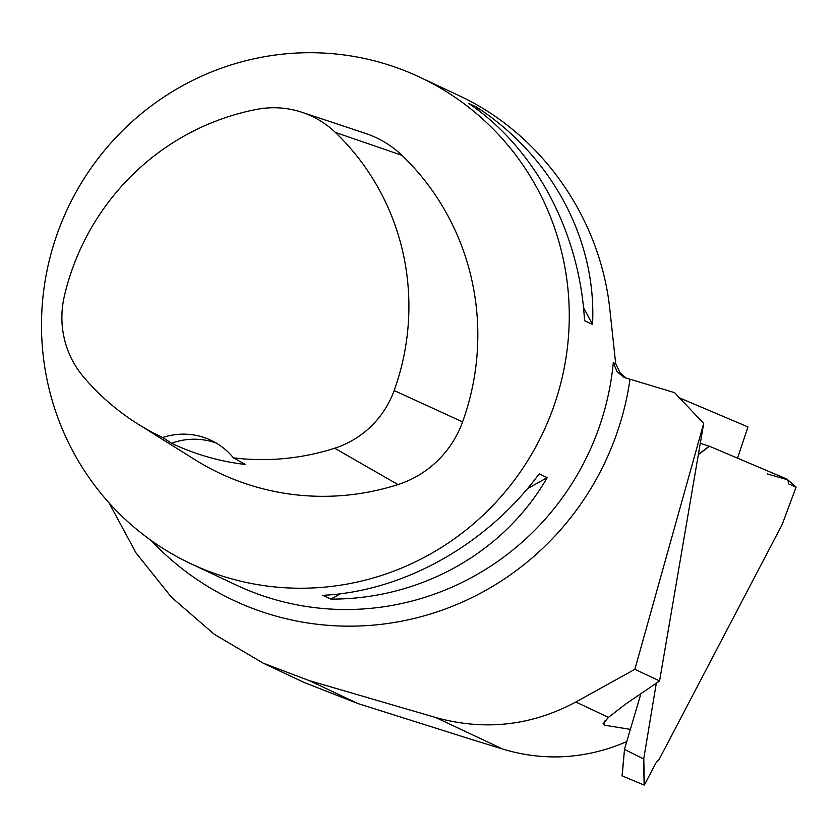 <?xml version="1.0" encoding="UTF-8"?>
<svg xmlns="http://www.w3.org/2000/svg" width="838" height="838" viewBox="0 0 838 838"><rect width="100%" height="100%" fill="white"/><g stroke="black" fill="none" stroke-linecap="round" stroke-linejoin="round"><path stroke-width="1.26" d="M737.524 458.156L747.957 426.909L679.314 397.799M630.365 729.374L604.229 725.142L603.077 723.843L608.461 717.359L625.033 704.507L659.579 680.938L703.69 423.441L674.6 392.666L623.933 377.372L617.114 371.758L613.301 362.644A268.851 262.776 115.2 0 1 603.234 414.674A268.851 262.776 115.2 0 1 236.138 585.018L190.896 563.733A268.851 262.776 -64.8 0 0 557.993 393.389A268.851 262.776 -64.8 0 0 419.859 77.211A268.851 262.776 -64.8 0 0 67.616 208.578A268.851 262.776 -64.8 0 0 190.896 563.733M263.457 663.319L304.466 682.624L358.004 703.574L464.807 737.325A134.426 4.4 -163.5 0 0 502.643 749.015C520.115 754.389 537.986 757.018 556.243 756.924A184.831 180.662 115.2 0 0 626.74 741.588M626.29 378.263L620.13 372.941L615.7 363.776L609.739 308.405C599.715 216.822 540.667 133.483 458.962 95.616L419.859 77.211M476.623 107.107L468.589 103.325C535.011 148.158 579.707 231.969 584.526 320.703L592.55 324.474C596.75 239.982 552.053 156.182 476.623 107.107L478.362 110.375M547.193 477.629L539.159 473.847C487.119 544.532 403.727 591.366 322.85 595.326L330.884 599.107C420.77 599.39 504.162 552.556 547.193 477.629L527.374 488.764M109.055 502.873L136.028 552.933L171.423 597.201L214.277 634.303L263.216 663.162L309.18 680.592L435.645 717.496C484.532 731.05 531.261 725.886 575.821 702.003L634.869 669.311L703.69 423.441M659.579 680.938L634.869 669.311M137.998 424.07L194.825 459.622A252.049 246.362 -64.8 0 0 397.987 484.574A100.822 98.538 -64.8 0 0 462.586 421.891A252.049 246.362 -64.8 0 0 401.852 155.281A100.822 98.538 -64.8 0 0 365.557 133.42L301.942 112.282A92.798 90.703 -64.8 0 0 256.805 109.369A244.026 238.516 -64.8 0 0 64.358 296.086A92.798 90.703 -64.8 0 0 83.444 376.817A244.026 238.516 -64.8 0 0 137.998 424.07A244.026 238.516 -64.8 0 0 162.708 437.53L171.57 443.26A245.44 239.898 115.2 0 0 245.45 464.493L233.446 457.862A244.026 238.516 -64.8 0 0 334.687 448.225A92.798 90.703 -64.8 0 0 394.153 390.539A244.026 238.516 -64.8 0 0 335.347 132.414A92.798 90.703 -64.8 0 0 301.942 112.282M233.446 457.862A67.218 65.699 -64.8 0 0 210.946 440.264A67.218 65.699 -64.8 0 0 162.708 437.53M216.204 443.051A67.218 65.699 -64.8 0 0 171.57 443.26M340.406 593.765L330.884 599.107M583.468 307.441L592.55 324.474M767.461 473.962L787.73 479.818L796.09 487.088L788.778 483.987L787.751 479.462L709.493 446.266L698.347 454.657M656.311 683.159L643.794 758.579L644.37 785.007L655.84 763.114L659.558 758.61L782.242 524.379L796.09 487.088L782.263 524.326M698.41 454.311L709.22 446.172L700.296 443.302M640.923 693.665L624.551 748.994L622.142 775.883L644.139 785.08L643.563 758.903L624.593 749.434M622.142 775.883L624.53 749.298M604.942 720.89L604.229 725.142M615.7 363.776L613.301 362.644M151.165 540.479A283.799 277.388 -64.8 0 0 437.803 611.646A283.799 277.388 -64.8 0 0 629.987 379.373M358.004 703.574L309.18 680.592M502.643 749.015L435.645 717.496M608.461 717.359L575.821 702.003M335.347 132.414L401.852 155.281M394.153 390.539L462.586 421.891M334.687 448.225L397.987 484.574M624.53 749.12L622.058 775.747"/></g></svg>
